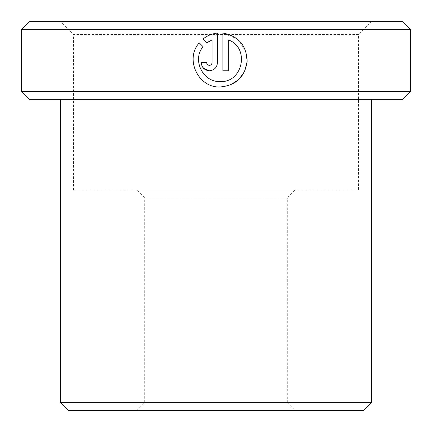 <?xml version="1.0" encoding="UTF-8"?>
<svg xmlns="http://www.w3.org/2000/svg" width="432" height="432" viewBox="0 0 432 432"><rect width="100%" height="100%" fill="white"/><g stroke="black" fill="none" stroke-linecap="round" stroke-linejoin="round"><path stroke-width="0.32" stroke-dasharray="2.16 1.62" d="M230.251 85.023L220.169 86.972C198.283 88.074 184.523 59.146 199.244 42.844L203.089 46.688C191.808 59.816 202.905 82.426 220.169 81.567C243.054 82.874 250.036 47.32 228.28 39.906L228.28 70.756L222.874 70.756L222.874 33.059L237.006 38.81L245.765 51.268M203.629 68.386L201.253 62.651L206.658 62.651L207.673 64.757M217.469 33.059L217.469 62.651C216.977 67.576 214.277 70.276 209.358 70.756M295.056 410.4L136.944 410.4L295.056 410.4L287.28 402.624L144.72 402.624L287.28 402.624L287.28 197.856L144.72 197.856L136.944 190.08L295.056 190.08L136.944 190.08M136.944 410.4L144.72 402.624L144.72 197.856L287.28 197.856L295.056 190.08M358.56 190.08L73.44 190.08L358.56 190.08L358.56 34.56L73.44 34.56L60.48 21.6L371.52 21.6L60.48 21.6M73.44 190.08L73.44 34.56L358.56 34.56L371.52 21.6M60.48 99.36L371.52 99.36L60.48 99.36M371.52 402.624L60.48 402.624M68.256 410.4L363.744 410.4M29.376 99.36L402.624 99.36M410.4 91.584L21.6 91.584M21.6 29.376L410.4 29.376M402.624 21.6L29.376 21.6M212.063 62.651L212.063 39.906M207.878 42.163L206.912 42.865L203.067 39.02M210.67 65.011L211.999 63.245"/><path stroke-width="0.65" d="M220.169 81.567C202.921 82.431 191.803 59.837 203.089 46.688L199.244 42.844C184.523 59.081 198.288 88.101 220.169 86.972C235.953 85.558 244.955 77.004 247.163 61.301C246.553 45.468 238.453 36.05 222.874 33.059L222.874 70.756L228.28 70.756L228.28 39.906C250.015 47.261 243.081 82.901 220.169 81.567M245.765 51.268L247.169 61.112M247.158 61.371L244.75 71.188M244.712 71.258L238.858 79.466M238.702 79.618L230.251 85.023M207.673 64.757L209.358 65.351C207.722 65.194 206.82 64.292 206.658 62.651L201.253 62.651C201.744 67.576 204.444 70.281 209.358 70.756C214.277 70.276 216.977 67.576 217.469 62.651L217.469 33.059C212.08 33.631 207.279 35.618 203.067 39.02L206.912 42.865L212.063 39.906L212.063 62.651C211.901 64.292 211 65.194 209.358 65.351L210.67 65.011M29.376 21.6L402.624 21.6L410.4 29.376L21.6 29.376L29.376 21.6M410.4 91.584L402.624 99.36L29.376 99.36L21.6 91.584L410.4 91.584L410.4 29.376M21.6 91.584L21.6 29.376M371.52 402.624L363.744 410.4L68.256 410.4L60.48 402.624L371.52 402.624L371.52 99.36M60.48 402.624L60.48 99.36M203.067 39.02C207.279 35.618 212.08 33.631 217.469 33.059M209.358 70.756L203.629 68.386M212.063 39.906L207.878 42.163M211.999 63.245L212.063 62.651"/></g></svg>
